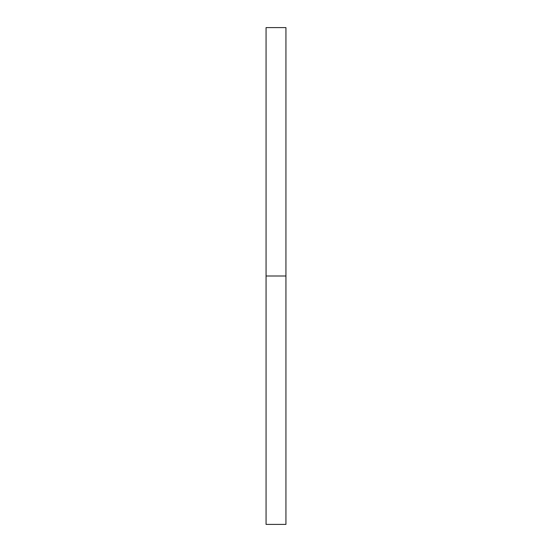 <?xml version="1.0" encoding="UTF-8"?>
<svg xmlns="http://www.w3.org/2000/svg" width="552" height="552" viewBox="0 0 552 552"><rect width="100%" height="100%" fill="white"/><g stroke="black" fill="none" stroke-linecap="round" stroke-linejoin="round"><path stroke-width="0.83" d="M266.064 524.4L266.064 27.6L266.064 524.4L285.936 524.4L285.936 276L266.064 276L285.936 276L285.936 27.6L285.936 524.4M266.064 27.6L285.936 27.6"/></g></svg>

